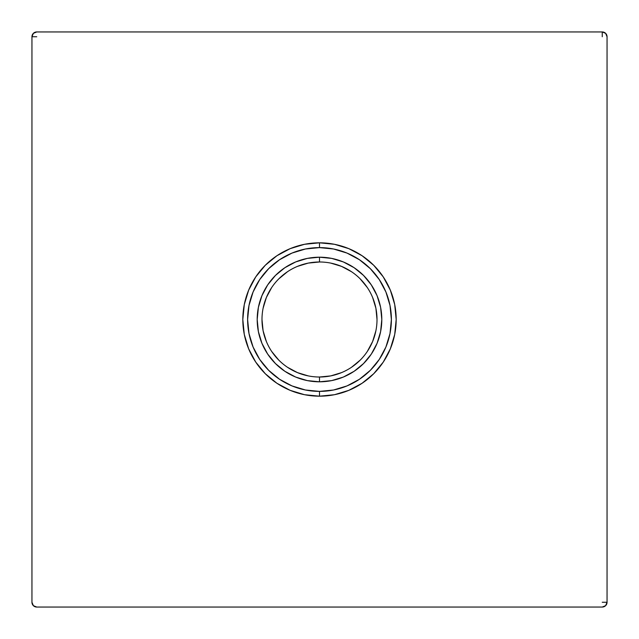 <?xml version="1.0" encoding="UTF-8"?>
<svg xmlns="http://www.w3.org/2000/svg" width="639" height="639" viewBox="0 0 639 639"><rect width="100%" height="100%" fill="white"/><g stroke="black" fill="none" stroke-linecap="round" stroke-linejoin="round"><path stroke-width="0.96" d="M319.5 396.18A76.68 76.68 0 0 0 396.18 319.5A76.68 76.68 0 0 0 319.5 242.82L319.5 247.612A71.888 71.888 0 0 1 391.387 319.5A71.888 71.888 0 0 1 319.5 391.387L319.5 396.18L304.539 394.71L290.154 390.341L276.903 383.256L265.281 373.719L255.744 362.097L248.659 348.846L244.29 334.461L242.82 319.5L244.29 304.539L248.659 290.154L255.744 276.903L265.281 265.281L276.903 255.744L290.154 248.659L304.539 244.29L319.5 242.82A76.68 76.68 0 0 1 396.18 319.5A76.68 76.68 0 0 1 319.5 396.18A76.68 76.68 0 0 1 242.82 319.5A76.68 76.68 0 0 1 319.5 242.82L334.461 244.29L348.846 248.659L362.097 255.744L373.719 265.281L383.256 276.903L390.341 290.154L394.71 304.539L396.18 319.5L394.71 334.461L390.341 348.846L383.256 362.097L373.719 373.719L362.097 383.256L348.846 390.341L334.461 394.71L319.5 396.18L319.5 391.387L333.526 390.006L347.009 385.916L359.438 379.27L370.332 370.332L379.27 359.438L385.916 347.009L390.006 333.526L391.387 319.5L390.006 305.474L385.916 291.991L379.27 279.562L370.332 268.668L359.438 259.73L347.009 253.084L333.526 248.994L319.5 247.612L305.474 248.994L291.991 253.084L279.562 259.73L268.668 268.668L259.73 279.562L253.084 291.991L248.994 305.474L247.612 319.5L248.994 333.526L253.084 347.009L259.73 359.438L268.668 370.332L279.562 379.27L291.991 385.916L305.474 390.006L319.5 391.387A71.888 71.888 0 0 1 247.612 319.5A71.888 71.888 0 0 1 319.5 247.612L319.5 242.82A76.68 76.68 0 0 0 242.82 319.5A76.68 76.68 0 0 0 319.5 396.18M319.5 377.01A57.51 57.51 0 0 1 261.99 319.5A57.51 57.51 0 0 1 319.5 261.99L319.5 257.197A62.302 62.302 0 0 0 257.197 319.5A62.302 62.302 0 0 0 319.5 381.803A62.302 62.302 0 0 0 381.803 319.5A62.302 62.302 0 0 0 319.5 257.197L319.5 261.99A57.51 57.51 0 0 1 377.01 319.5A57.51 57.51 0 0 1 319.5 377.01L319.5 381.803L307.343 380.604L295.657 377.058L284.89 371.299L275.449 363.551L267.701 354.11L261.942 343.343L258.396 331.657L257.197 319.5L258.396 307.343L261.942 295.657L267.701 284.89L275.449 275.449L284.89 267.701L295.657 261.942L307.343 258.396L319.5 257.197L331.657 258.396L343.343 261.942L354.11 267.701L363.551 275.449L371.299 284.89L377.058 295.657L380.604 307.343L381.803 319.5L380.604 331.657L377.058 343.343L371.299 354.11L363.551 363.551L354.11 371.299L343.343 377.058L331.657 380.604L319.5 381.803L319.5 377.01A57.51 57.51 0 0 1 261.99 319.5A57.51 57.51 0 0 1 319.5 261.99A57.51 57.51 0 0 1 377.01 319.5A57.51 57.51 0 0 1 319.5 377.01L330.722 375.908L341.506 372.633M31.95 36.742L31.95 602.257L33.356 605.644L36.742 607.05L602.257 607.05L605.644 605.644L607.05 602.257L607.05 36.742L605.644 33.356L602.257 31.95L36.742 31.95L33.356 33.356L31.95 36.742L31.95 602.257A4.792 4.792 0 0 0 36.742 607.05L602.257 607.05A4.792 4.792 0 0 0 607.05 602.257L607.05 36.742A4.792 4.792 0 0 0 602.257 31.95L36.742 31.95A4.792 4.792 0 0 0 31.95 36.742L36.742 36.742M351.45 367.321L360.164 360.164M367.321 351.45L372.633 341.506L375.908 330.722M377.01 319.5L375.908 308.278L372.633 297.494M367.321 287.55L360.164 278.836M351.45 271.679L341.506 266.367L330.722 263.092M319.5 261.99L308.278 263.092L297.494 266.367M287.55 271.679L278.836 278.836M271.679 287.55L266.367 297.494L263.092 308.278M261.99 319.5L263.092 330.722L266.367 341.506M271.679 351.45L278.836 360.164M287.55 367.321L297.494 372.633L308.278 375.908M602.257 36.742L602.257 31.95M602.257 602.257L607.05 602.257"/></g></svg>
